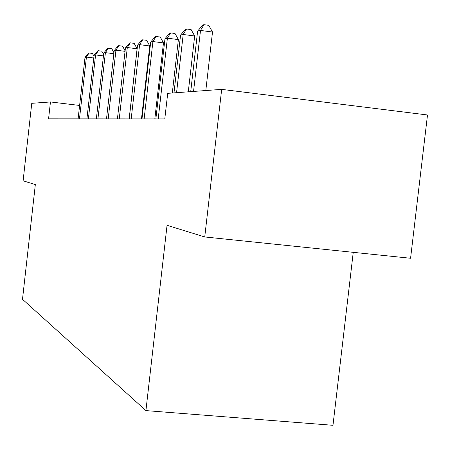 <?xml version="1.0" encoding="UTF-8"?>
<svg xmlns="http://www.w3.org/2000/svg" width="450" height="450" viewBox="0 0 450 450"><rect width="100%" height="100%" fill="white"/><g stroke="black" fill="none" stroke-linecap="round" stroke-linejoin="round"><path stroke-width="0.67" d="M353.244 252.332L332.972 425.306L145.918 410.603L22.5 299.289L35.331 184.584L23.107 180.804L31.759 103.326L50.456 101.953L48.566 118.851L164.79 118.913L167.704 93.336L221.676 89.37L204.739 236.959L167.057 225.309L145.918 410.603M204.739 236.959L410.574 258.266L427.5 114.981L221.676 89.37M79.611 105.446L50.456 101.953M157.365 105.722L156.324 105.761M143.415 106.262L142.909 106.284M93.769 57.994L86.428 57.066L79.476 118.867M85.016 57.398L88.487 53.139L89.061 52.999L86.428 57.066L85.016 57.398L78.103 118.867M89.061 52.999L92.458 53.432L93.96 56.284M103.455 55.929L95.586 54.928L88.386 118.873M94.073 55.282L97.678 50.878L98.291 50.726L95.586 54.928L94.073 55.282L86.918 118.867M98.291 50.726L101.807 51.176L103.607 54.574M113.856 53.713L105.401 52.639L97.931 118.879M103.781 53.016L107.533 48.448L108.186 48.285L105.401 52.639L103.781 53.016L96.356 118.873M108.186 48.285L111.819 48.752L113.962 52.774M125.055 51.339L115.954 50.175L108.191 118.884M114.21 50.58L118.114 45.844L118.817 45.669L115.954 50.175L114.21 50.58L106.498 118.879M118.817 45.669L122.58 46.153L125.106 50.873M129.15 118.896L137.098 48.78L127.316 47.52L119.244 118.89M125.438 47.959L129.51 43.037L130.269 42.846L127.316 47.52L125.438 47.959L117.416 118.89M130.269 42.846L134.173 43.352L137.098 48.78M141.474 118.901L149.754 45.968L139.601 44.657L131.186 118.896M137.565 45.129L141.817 40.005L142.639 39.803L139.601 44.657L137.565 45.129L129.206 118.896M142.639 39.803L146.694 40.326L149.754 45.968M154.828 118.907L163.468 42.919L152.91 41.552L144.129 118.901M150.705 42.064L155.154 36.72L156.049 36.495L152.91 41.552L150.705 42.064L141.981 118.901M156.049 36.495L160.262 37.046L163.468 42.919M172.305 92.998L178.386 39.606L167.389 38.171L158.203 118.913M164.981 38.734L169.656 33.148L170.629 32.906L167.389 38.171L164.981 38.734L155.863 118.913M170.629 32.906L175.016 33.486L178.386 39.606M188.291 91.823L194.664 35.989L183.189 34.481L176.558 92.689M180.562 35.094L185.473 29.25L186.536 28.986L183.189 34.481L180.562 35.094L173.976 92.874M186.536 28.986L191.115 29.593L194.664 35.989M205.808 90.54L212.507 32.029L200.509 30.437L193.539 91.44M197.623 31.112L202.804 24.981L203.968 24.694L200.509 30.437L197.623 31.112L190.71 91.648M203.968 24.694L208.761 25.329L212.507 32.029"/></g></svg>
